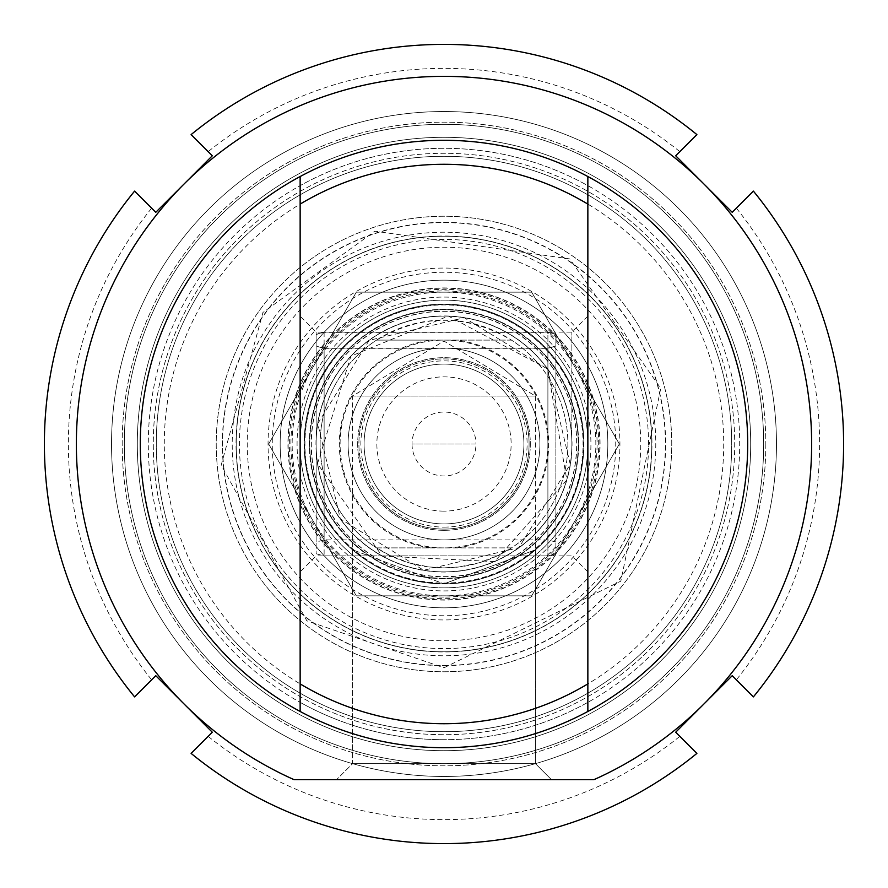 <?xml version="1.0" encoding="UTF-8"?>
<svg xmlns="http://www.w3.org/2000/svg" width="888" height="888" viewBox="0 0 888 888"><rect width="100%" height="100%" fill="white"/><g stroke="black" fill="none" stroke-linecap="round" stroke-linejoin="round"><path stroke-width="0.67" stroke-dasharray="4.44 3.33" d="M587.856 702.353L587.856 711.466A303.696 303.696 0 0 1 300.144 711.466L300.144 702.353A295.704 295.704 0 0 0 587.856 702.353L587.856 693.162A287.712 287.712 0 0 1 300.144 693.162L300.144 711.466A303.696 303.696 0 0 0 707.003 292.152A303.696 303.696 0 0 0 180.997 292.152A303.696 303.696 0 0 0 587.856 711.466L587.856 693.162A287.712 287.712 0 0 1 300.144 693.162L300.144 702.353M300.144 185.648L300.144 194.838L300.144 185.648A295.704 295.704 0 0 1 587.856 185.648L587.856 194.838L587.856 185.648M300.144 176.534A303.696 303.696 0 0 1 587.856 176.534A303.696 303.696 0 0 0 300.144 176.534L300.144 711.466M300.144 444L300.144 571.872L300.144 444M587.856 711.466L587.856 176.534M587.856 444L587.856 571.872L587.856 444M316.128 444L316.128 332.112L316.128 444M571.872 444L571.872 332.112L571.872 444M412.032 444A31.968 31.968 0 0 0 444 475.968A31.968 31.968 0 0 0 475.968 444L412.032 444L475.968 444A31.968 31.968 0 0 0 444 412.032A31.968 31.968 0 0 0 412.032 444M607.836 444A163.836 163.836 0 0 1 444 607.836A163.836 163.836 0 0 1 280.164 444A163.836 163.836 0 0 1 444 280.164A163.836 163.836 0 0 1 607.836 444A163.836 163.836 0 0 1 362.082 585.891A163.836 163.836 0 0 1 362.082 302.109A163.836 163.836 0 0 1 607.836 444M535.464 549.805L444 583.86L535.464 549.805L535.464 763.68L352.536 763.68L535.464 763.68L551.448 779.664L336.552 779.664L551.448 779.664L336.552 779.664L551.448 779.664L535.464 763.68L352.536 763.68L535.464 763.68L535.464 396.048L352.536 396.048L535.464 396.048L444 341.092L352.536 396.048L352.536 763.68L336.552 779.664L352.536 763.68L352.536 549.805L444 583.86L352.536 549.805M593.939 779.664L294.061 779.664L593.939 779.664A367.632 367.632 0 0 0 733.61 217.549A367.632 367.632 0 0 0 154.39 217.549A367.632 367.632 0 0 0 294.061 779.664L593.939 779.664A367.632 367.632 0 0 0 733.61 217.549A367.632 367.632 0 0 0 154.39 217.549A367.632 367.632 0 0 0 294.061 779.664A367.632 367.632 0 0 1 154.39 217.549A367.632 367.632 0 0 1 733.61 217.549A367.632 367.632 0 0 1 593.939 779.664M444 776.467A332.467 332.467 0 0 0 731.923 277.766A332.467 332.467 0 0 0 156.077 277.766A332.467 332.467 0 0 0 444 776.467A332.467 332.467 0 0 0 731.923 277.766A332.467 332.467 0 0 0 156.077 277.766A332.467 332.467 0 0 0 444 776.467A332.467 332.467 0 0 0 731.923 277.766A332.467 332.467 0 0 0 156.077 277.766A332.467 332.467 0 0 0 444 776.467A332.467 332.467 0 0 0 731.923 277.766A332.467 332.467 0 0 0 156.077 277.766A332.467 332.467 0 0 0 444 776.467M587.856 194.838A287.712 287.712 0 0 0 300.144 194.838A287.712 287.712 0 0 1 587.856 194.838M324.12 348.329L547.896 348.329L555.888 346.187L555.888 334.487L547.896 332.345L324.12 332.345L316.128 334.487L316.128 346.187L324.12 348.329L324.12 539.904L324.12 348.096L316.128 345.954L316.128 334.254L324.12 332.112L547.896 332.112L555.888 334.254L555.888 345.954L547.896 348.096L324.12 348.096L316.128 345.954L316.128 542.046L316.128 346.187M324.12 332.345L324.12 555.888L324.12 332.112L547.896 332.112L547.896 555.888L547.896 332.345M316.128 334.487L316.128 553.746L316.128 334.254L324.12 332.112M547.896 348.329L547.896 539.904L547.896 348.096L555.888 345.954L555.888 542.046L555.888 346.187M555.888 334.487L555.888 553.746L555.888 334.254L547.896 332.112M444 587.856A143.856 143.856 0 0 0 568.586 372.072A143.856 143.856 0 0 0 319.414 372.072A143.856 143.856 0 0 0 444 587.856A143.856 143.856 0 0 0 568.586 372.072A143.856 143.856 0 0 0 319.414 372.072A143.856 143.856 0 0 0 444 587.856M444 597.08A153.08 153.08 0 0 1 311.422 367.454A153.08 153.08 0 0 1 576.578 367.454A153.08 153.08 0 0 1 444 597.08M444 651.792A207.792 207.792 0 0 0 623.953 340.104A207.792 207.792 0 0 0 264.047 340.104A207.792 207.792 0 0 0 444 651.792A207.792 207.792 0 0 0 623.953 340.104A207.792 207.792 0 0 0 264.047 340.104A207.792 207.792 0 0 0 444 651.792A207.792 207.792 0 0 0 623.953 340.104A207.792 207.792 0 0 0 264.047 340.104A207.792 207.792 0 0 0 444 651.792A207.792 207.792 0 0 0 623.953 340.104A207.792 207.792 0 0 0 264.047 340.104A207.792 207.792 0 0 0 444 651.792M444 747.696A303.696 303.696 0 0 0 707.003 292.152A303.696 303.696 0 0 0 180.997 292.152A303.696 303.696 0 0 0 444 747.696A303.696 303.696 0 0 1 180.997 292.152A303.696 303.696 0 0 1 707.003 292.152A303.696 303.696 0 0 1 444 747.696A303.696 303.696 0 0 0 707.003 292.152A303.696 303.696 0 0 0 180.997 292.152A303.696 303.696 0 0 0 444 747.696A303.696 303.696 0 0 0 707.003 292.152A303.696 303.696 0 0 0 180.997 292.152A303.696 303.696 0 0 0 444 747.696M444 739.704A295.704 295.704 0 0 1 187.912 296.148A295.704 295.704 0 0 1 700.088 296.148A295.704 295.704 0 0 1 444 739.704M444 731.712A287.712 287.712 0 0 0 693.162 300.144A287.712 287.712 0 0 0 194.838 300.144A287.712 287.712 0 0 0 444 731.712A287.712 287.712 0 0 0 693.162 300.144A287.712 287.712 0 0 0 194.838 300.144A287.712 287.712 0 0 0 444 731.712M444 723.72A279.72 279.72 0 0 0 686.246 304.14A279.72 279.72 0 0 0 201.754 304.14A279.72 279.72 0 0 0 444 723.72M444 665.634A221.634 221.634 0 0 0 635.941 333.178A221.634 221.634 0 0 0 252.059 333.178A221.634 221.634 0 0 0 444 665.634M444 304.14A139.86 139.86 0 0 0 304.14 444A139.86 139.86 0 0 0 444 583.86A139.86 139.86 0 0 0 583.86 444A139.86 139.86 0 0 0 444 304.14M444 583.86A139.86 139.86 0 0 0 565.123 374.07A139.86 139.86 0 0 0 322.877 374.07A139.86 139.86 0 0 0 444 583.86M301.398 547.064A175.946 175.946 0 0 1 426.051 268.975A175.946 175.946 0 0 1 604.55 515.972A175.946 175.946 0 0 1 301.398 547.064M603.474 328.749A196.759 196.759 0 0 1 464.069 639.737A196.759 196.759 0 0 1 264.446 363.514A196.759 196.759 0 0 1 603.474 328.749M612.542 322.189A207.947 207.947 0 0 1 565.811 612.542A207.947 207.947 0 0 1 275.458 565.811A207.947 207.947 0 0 1 322.189 275.458A207.947 207.947 0 0 1 612.542 322.189M275.591 565.712A207.792 207.792 0 0 1 322.289 275.591A207.792 207.792 0 0 1 612.409 322.289A207.792 207.792 0 0 1 465.201 650.704A207.792 207.792 0 0 1 254.39 359.007A207.792 207.792 0 0 1 612.409 322.289A207.792 207.792 0 0 1 565.712 612.409A207.792 207.792 0 0 1 275.591 565.712A207.792 207.792 0 0 1 322.289 275.591A207.792 207.792 0 0 1 612.409 322.289A207.792 207.792 0 0 1 465.201 650.704A207.792 207.792 0 0 1 254.39 359.007A207.792 207.792 0 0 1 612.409 322.289A207.792 207.792 0 0 1 465.201 650.704A207.792 207.792 0 0 1 254.39 359.007A207.792 207.792 0 0 1 612.409 322.289A207.792 207.792 0 0 1 565.712 612.409A207.792 207.792 0 0 1 275.591 565.712M628.604 310.589A227.772 227.772 0 0 1 467.232 670.584A227.772 227.772 0 0 1 236.153 350.838A227.772 227.772 0 0 1 628.604 310.589A227.772 227.772 0 0 1 467.232 670.584A227.772 227.772 0 0 1 236.153 350.838A227.772 227.772 0 0 1 628.604 310.589M570.307 352.714A155.844 155.844 0 0 1 459.895 599.034A155.844 155.844 0 0 1 301.787 380.253A155.844 155.844 0 0 1 570.307 352.714M331.291 525.452A139.061 139.061 0 0 1 429.814 305.661A139.061 139.061 0 0 1 570.895 500.876A139.061 139.061 0 0 1 331.291 525.452M335.176 522.644A134.266 134.266 0 0 1 365.356 335.176A134.266 134.266 0 0 1 552.824 365.356A134.266 134.266 0 0 1 522.644 552.824A134.266 134.266 0 0 1 335.176 522.644M552.824 365.356A134.266 134.266 0 0 1 457.697 577.566A134.266 134.266 0 0 1 321.478 389.077A134.266 134.266 0 0 1 552.824 365.356M553.124 365.135A134.643 134.643 0 0 1 457.742 577.944A134.643 134.643 0 0 1 321.134 388.922A134.643 134.643 0 0 1 553.124 365.135A134.643 134.643 0 0 1 457.742 577.944A134.643 134.643 0 0 1 321.134 388.922A134.643 134.643 0 0 1 553.124 365.135M556.987 362.348A139.405 139.405 0 0 1 458.219 582.672A139.405 139.405 0 0 1 316.794 386.979A139.405 139.405 0 0 1 556.987 362.348M763.68 444A319.68 319.68 0 0 0 284.16 167.144A319.68 319.68 0 0 0 284.16 720.856A319.68 319.68 0 0 0 763.68 444A319.68 319.68 0 0 1 284.16 720.856A319.68 319.68 0 0 1 284.16 167.144A319.68 319.68 0 0 1 763.68 444M765.822 444A321.822 321.822 0 0 1 283.094 722.71A321.822 321.822 0 0 1 283.094 165.29A321.822 321.822 0 0 1 765.822 444A321.822 321.822 0 0 0 283.094 165.29A321.822 321.822 0 0 0 283.094 722.71A321.822 321.822 0 0 0 765.822 444M776.467 444A332.467 332.467 0 0 0 277.766 156.077A332.467 332.467 0 0 0 277.766 731.923A332.467 332.467 0 0 0 776.467 444A332.467 332.467 0 0 1 277.766 731.923A332.467 332.467 0 0 1 277.766 156.077A332.467 332.467 0 0 1 776.467 444M444 511.133A67.133 67.133 0 0 1 385.858 410.434A67.133 67.133 0 0 1 502.142 410.434A67.133 67.133 0 0 1 444 511.133M444 523.92A79.92 79.92 0 0 0 513.209 404.04A79.92 79.92 0 0 0 374.791 404.04A79.92 79.92 0 0 0 444 523.92A79.92 79.92 0 0 1 374.791 404.04A79.92 79.92 0 0 1 513.209 404.04A79.92 79.92 0 0 1 444 523.92A79.92 79.92 0 0 0 513.209 404.04A79.92 79.92 0 0 0 374.791 404.04A79.92 79.92 0 0 0 444 523.92A79.92 79.92 0 0 1 374.791 404.04A79.92 79.92 0 0 1 513.209 404.04A79.92 79.92 0 0 1 444 523.92A79.92 79.92 0 0 1 374.791 404.04A79.92 79.92 0 0 1 513.209 404.04A79.92 79.92 0 0 1 444 523.92A79.92 79.92 0 0 1 374.791 404.04A79.92 79.92 0 0 1 513.209 404.04A79.92 79.92 0 0 1 444 523.92A79.92 79.92 0 0 0 513.209 404.04A79.92 79.92 0 0 0 374.791 404.04A79.92 79.92 0 0 0 444 523.92M444 539.904A95.904 95.904 0 0 1 360.95 396.048A95.904 95.904 0 0 1 527.05 396.048A95.904 95.904 0 0 1 444 539.904A95.904 95.904 0 0 1 360.95 396.048A95.904 95.904 0 0 1 527.05 396.048A95.904 95.904 0 0 1 444 539.904M431.091 340.104L511.455 340.104C466.489 313.686 421.511 313.686 376.545 340.104L431.091 340.104A104.695 104.695 0 0 0 431.091 547.896L376.545 547.896L389.843 555.411L408.824 562.781L428.749 566.933L444 567.876L459.251 566.933L479.176 562.781L498.157 555.411L511.455 547.896L431.091 547.896M511.455 340.104L376.545 340.104A123.876 123.876 0 0 0 376.545 547.896L511.455 547.896A123.876 123.876 0 0 0 511.455 340.104M444 567.876A123.876 123.876 0 0 1 336.719 382.062A123.876 123.876 0 0 1 551.282 382.062A123.876 123.876 0 0 1 444 567.876M444 547.896A103.896 103.896 0 0 1 354.023 392.052A103.896 103.896 0 0 1 533.977 392.052A103.896 103.896 0 0 1 444 547.896A103.896 103.896 0 0 1 354.023 392.052A103.896 103.896 0 0 1 533.977 392.052A103.896 103.896 0 0 1 444 547.896M444 571.872A127.872 127.872 0 0 1 333.255 380.064A127.872 127.872 0 0 1 554.745 380.064A127.872 127.872 0 0 1 444 571.872A127.872 127.872 0 0 1 333.255 380.064A127.872 127.872 0 0 1 554.745 380.064A127.872 127.872 0 0 1 444 571.872M370.307 486.546A85.093 85.093 0 0 1 401.454 370.307A85.093 85.093 0 0 1 517.693 401.454A85.093 85.093 0 0 1 486.546 517.693A85.093 85.093 0 0 1 370.307 486.546M360.939 491.952A95.904 95.904 0 0 0 527.061 491.952A95.904 95.904 0 0 0 444 348.096A95.904 95.904 0 0 0 360.939 491.952M517.693 401.454A85.093 85.093 0 0 0 370.307 401.454A85.093 85.093 0 0 0 444 529.093A85.093 85.093 0 0 0 517.693 401.454M444 292.152A151.848 151.848 0 0 0 312.498 519.924A151.848 151.848 0 0 0 575.502 519.924A151.848 151.848 0 0 0 444 292.152A151.848 151.848 0 0 1 575.502 519.924A151.848 151.848 0 0 1 312.498 519.924A151.848 151.848 0 0 1 444 292.152L531.668 292.152L619.336 444L531.668 595.848L356.332 595.848L268.664 444L356.332 292.152L444 292.152L356.332 292.152L268.664 444L356.332 595.848L531.668 595.848L619.336 444L531.668 292.152L444 292.152M527.061 396.048A95.904 95.904 0 0 1 444 539.904A95.904 95.904 0 0 1 360.939 396.048A95.904 95.904 0 0 1 527.061 396.048M736.352 679.842L732.212 675.701L675.701 732.212L696.891 753.401A399.6 399.6 0 0 1 191.109 753.401L212.299 732.212L155.788 675.701L134.599 696.891A399.6 399.6 0 0 1 134.599 191.109L155.788 212.299L212.299 155.788L191.109 134.599A399.6 399.6 0 0 1 696.891 134.599L675.701 155.788L732.212 212.299L753.401 191.109A399.6 399.6 0 0 1 753.401 696.891L736.352 679.842A375.624 375.624 0 0 0 736.352 208.158M227.128 227.128A306.704 306.704 0 0 0 364.624 740.248A306.704 306.704 0 0 0 740.248 364.624A306.704 306.704 0 0 0 227.128 227.128M151.648 208.158A375.624 375.624 0 0 0 151.648 679.842M679.842 151.648A375.624 375.624 0 0 0 208.158 151.648M208.158 736.352A375.624 375.624 0 0 0 679.842 736.352M660.872 660.872A306.704 306.704 0 0 1 147.752 523.376A306.704 306.704 0 0 1 523.376 147.752A306.704 306.704 0 0 1 660.872 660.872M238.428 238.428A290.72 290.72 0 0 1 649.572 238.428A290.72 290.72 0 0 1 649.572 649.572A290.72 290.72 0 0 1 238.428 649.572A290.72 290.72 0 0 1 238.428 238.428M649.572 649.572A290.72 290.72 0 0 0 519.247 163.192A290.72 290.72 0 0 0 163.192 519.247A290.72 290.72 0 0 0 649.572 649.572M444 665.423A221.423 221.423 0 0 0 635.753 333.289A221.423 221.423 0 0 0 252.248 333.289A221.423 221.423 0 0 0 444 665.423M547.707 369.042A127.961 127.961 0 0 1 518.958 547.707A127.961 127.961 0 0 1 340.293 518.958A127.961 127.961 0 0 1 369.042 340.293A127.961 127.961 0 0 1 547.707 369.042L566.833 480.02L494.538 561.605L382.051 556.021L317.516 463.703L350.904 356.132L448.34 316.061L547.752 369.019M551.526 366.289A132.667 132.667 0 0 1 521.711 551.526A132.667 132.667 0 0 1 336.474 521.711A132.667 132.667 0 0 1 366.289 336.474A132.667 132.667 0 0 1 551.526 366.289M551.637 366.211A132.8 132.8 0 0 1 457.553 576.112A132.8 132.8 0 0 1 322.81 389.677A132.8 132.8 0 0 1 551.637 366.211M547.774 369.008A128.027 128.027 0 0 1 457.065 571.361A128.027 128.027 0 0 1 327.173 391.63A128.027 128.027 0 0 1 547.774 369.008M304.795 544.599A171.75 171.75 0 0 1 343.401 304.795A171.75 171.75 0 0 1 583.205 343.401A171.75 171.75 0 0 1 544.599 583.205A171.75 171.75 0 0 1 304.795 544.599M615.65 319.946A211.788 211.788 0 0 1 465.612 654.678A211.788 211.788 0 0 1 250.738 357.376A211.788 211.788 0 0 1 615.65 319.946M609.823 324.164A204.595 204.595 0 0 1 464.868 647.53A204.595 204.595 0 0 1 257.298 360.317A204.595 204.595 0 0 1 609.823 324.164M569.375 353.391A154.69 154.69 0 0 1 459.784 597.879A154.69 154.69 0 0 1 302.841 380.73A154.69 154.69 0 0 1 569.375 353.391M563.081 357.942A146.931 146.931 0 0 1 530.058 563.081A146.931 146.931 0 0 1 324.919 530.058A146.931 146.931 0 0 1 357.942 324.919A146.931 146.931 0 0 1 563.081 357.942M570.496 352.58A156.077 156.077 0 0 1 459.917 599.256A156.077 156.077 0 0 1 301.587 380.164A156.077 156.077 0 0 1 570.496 352.58M444 527.117A83.117 83.117 0 0 0 515.984 402.442A83.117 83.117 0 0 0 372.017 402.442A83.117 83.117 0 0 0 444 527.117M444 530.314A86.314 86.314 0 0 1 369.253 400.843A86.314 86.314 0 0 1 518.747 400.843A86.314 86.314 0 0 1 444 530.314A86.314 86.314 0 0 1 369.253 400.843A86.314 86.314 0 0 1 518.747 400.843A86.314 86.314 0 0 1 444 530.314M456.909 547.896A104.695 104.695 0 0 0 456.909 340.104M587.856 316.128L571.872 332.112L316.128 332.112L300.144 316.128M587.856 571.872L571.872 555.888L316.128 555.888L300.144 571.872M316.128 553.746L324.12 555.888L547.896 555.888L555.888 553.746M555.888 542.046L547.896 539.904L324.12 539.904L316.128 542.046M324.12 348.096L547.896 348.096M444 667.776L620.823 581.152L660.75 388.345L569.785 258.919L374.847 231.18L262.959 312.465L221.212 465.057L306.848 620.823L444 667.776M547.641 369.097L570.251 464.324L518.903 547.641L423.676 570.251L340.359 518.903L317.749 423.676L369.097 340.359L464.324 317.749L547.641 369.097"/><path stroke-width="1.33" d="M300.144 683.893L300.144 711.466A303.696 303.696 0 0 0 587.856 711.466L587.856 683.893A279.72 279.72 0 0 1 300.144 683.893L300.144 204.107A279.72 279.72 0 0 1 587.856 204.107L587.856 176.534A303.696 303.696 0 0 0 300.144 176.534L300.144 204.107M587.856 683.893L587.856 204.107M294.061 779.664L593.939 779.664A367.632 367.632 0 0 0 733.61 217.549A367.632 367.632 0 0 0 154.39 217.549A367.632 367.632 0 0 0 294.061 779.664M300.144 711.466A303.696 303.696 0 0 1 300.144 176.534M587.856 176.534A303.696 303.696 0 0 1 587.856 711.466M732.212 675.701L753.401 696.891A399.6 399.6 0 0 0 753.401 191.109L732.212 212.299L675.701 155.788L696.891 134.599A399.6 399.6 0 0 0 191.109 134.599L212.299 155.788L155.788 212.299L134.599 191.109A399.6 399.6 0 0 0 134.599 696.891L155.788 675.701L212.299 732.212L191.109 753.401A399.6 399.6 0 0 0 696.891 753.401L675.701 732.212L732.212 675.701"/></g></svg>
